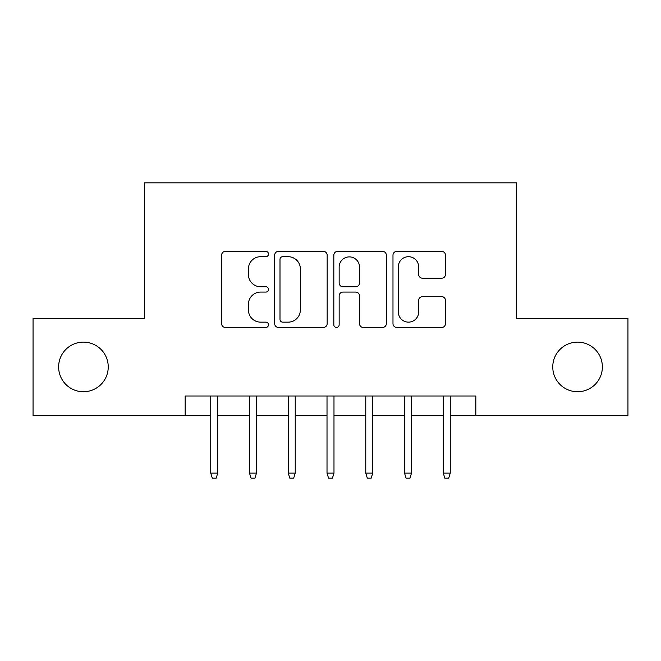 <?xml version="1.0" encoding="UTF-8"?>
<svg xmlns="http://www.w3.org/2000/svg" width="661" height="661" viewBox="0 0 661 661"><rect width="100%" height="100%" fill="white"/><g stroke="black" fill="none" stroke-linecap="round" stroke-linejoin="round"><path stroke-width="0.99" d="M268.49 254.039A2.661 2.661 0 0 0 265.829 251.378L225.409 251.378A3.801 3.801 0 0 0 221.609 255.179L221.609 323.659A3.801 3.801 0 0 0 225.409 327.459L265.829 327.459A2.661 2.661 0 0 0 268.49 324.799A2.661 2.661 0 0 0 265.829 322.138L260.599 322.138A12.171 12.171 0 0 1 248.429 309.959L248.429 304.258A12.171 12.171 0 0 1 260.599 292.079L265.829 292.079A2.661 2.661 0 0 0 268.49 289.419A2.661 2.661 0 0 0 265.829 286.758L260.599 286.758A12.171 12.171 0 0 1 248.429 274.579L248.429 268.878A12.171 12.171 0 0 1 260.599 256.699L265.829 256.699A2.661 2.661 0 0 0 268.49 254.039M552.761 366.929A24.804 24.804 0 0 0 577.565 391.733A24.804 24.804 0 0 0 602.369 366.929A24.804 24.804 0 0 0 577.565 342.125A24.804 24.804 0 0 0 552.761 366.929M58.631 366.929A24.804 24.804 0 0 0 83.435 391.733A24.804 24.804 0 0 0 108.239 366.929A24.804 24.804 0 0 0 83.435 342.125A24.804 24.804 0 0 0 58.631 366.929M441.672 278.198A3.801 3.801 0 0 0 445.481 274.389L445.481 255.179A3.801 3.801 0 0 0 441.672 251.378L396.79 251.378A3.801 3.801 0 0 0 392.981 255.179L392.981 323.659A3.801 3.801 0 0 0 396.79 327.459L441.672 327.459A3.801 3.801 0 0 0 445.481 323.659L445.481 300.449A3.801 3.801 0 0 0 441.672 296.649L422.462 296.649A3.801 3.801 0 0 0 418.661 300.449L418.661 311.959A10.179 10.179 0 0 1 408.481 322.138A10.179 10.179 0 0 1 398.31 311.959L398.31 266.879A10.179 10.179 0 0 1 408.481 256.699A10.179 10.179 0 0 1 418.661 266.879L418.661 274.389A3.801 3.801 0 0 0 422.462 278.198L441.672 278.198M185.163 415.372L33.05 415.372L33.05 318.486L144.47 318.486L144.47 182.841L516.53 182.841L516.53 318.486L627.95 318.486L627.95 415.372L475.837 415.372L475.837 395.997L185.163 395.997L185.163 415.372L210.743 415.372M327.17 255.179A3.801 3.801 0 0 0 323.369 251.378L278.479 251.378A3.801 3.801 0 0 0 274.67 255.179L274.67 323.659A3.801 3.801 0 0 0 278.479 327.459L323.369 327.459A3.801 3.801 0 0 0 327.17 323.659L327.17 255.179M337.631 251.378L382.521 251.378A3.801 3.801 0 0 1 386.33 255.179L386.33 323.659A3.801 3.801 0 0 1 382.521 327.459L363.31 327.459A3.801 3.801 0 0 1 359.51 323.659L359.51 295.888A3.801 3.801 0 0 0 355.701 292.079L342.96 292.079A3.801 3.801 0 0 0 339.151 295.888L339.151 324.799A2.661 2.661 0 0 1 336.49 327.459A2.661 2.661 0 0 1 333.83 324.799L333.83 255.179A3.801 3.801 0 0 1 337.631 251.378M217.717 415.372L249.503 415.372M256.476 415.372L288.254 415.372M295.236 415.372L327.013 415.372M333.987 415.372L365.764 415.372M372.746 415.372L404.524 415.372M411.497 415.372L443.283 415.372M450.257 415.372L475.837 415.372M282.66 256.699A2.661 2.661 0 0 0 280 259.368L280 319.47A2.661 2.661 0 0 0 282.66 322.138L288.179 322.138A12.171 12.171 0 0 0 300.35 309.959L300.35 268.878A12.171 12.171 0 0 0 288.179 256.699L282.66 256.699M359.51 267.069A10.179 10.179 0 0 0 349.33 256.898A10.179 10.179 0 0 0 339.151 267.069L339.151 282.949A3.801 3.801 0 0 0 342.96 286.758L355.701 286.758A3.801 3.801 0 0 0 359.51 282.949L359.51 267.069M210.743 473.119L212.297 478.159L216.172 478.159L217.717 473.119L210.743 473.119L210.743 395.997M217.717 473.119L217.717 395.997M249.503 473.119L251.048 478.159L254.923 478.159L256.476 473.119L249.503 473.119L249.503 395.997M256.476 473.119L256.476 395.997M288.254 473.119L289.807 478.159L293.682 478.159L295.236 473.119L288.254 473.119L288.254 395.997M295.236 473.119L295.236 395.997M327.013 473.119L328.558 478.159L332.442 478.159L333.987 473.119L327.013 473.119L327.013 395.997M333.987 473.119L333.987 395.997M365.764 473.119L367.318 478.159L371.193 478.159L372.746 473.119L365.764 473.119L365.764 395.997M372.746 473.119L372.746 395.997M404.524 473.119L406.077 478.159L409.952 478.159L411.497 473.119L404.524 473.119L404.524 395.997M411.497 473.119L411.497 395.997M443.283 473.119L444.828 478.159L448.703 478.159L450.257 473.119L443.283 473.119L443.283 395.997M450.257 473.119L450.257 395.997"/></g></svg>
